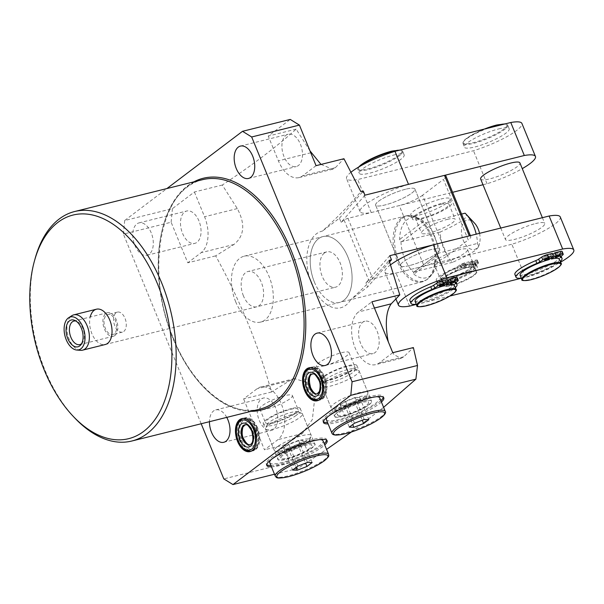<?xml version="1.0" encoding="UTF-8"?>
<svg xmlns="http://www.w3.org/2000/svg" width="604" height="604" viewBox="0 0 604 604"><rect width="100%" height="100%" fill="white"/><g stroke="black" fill="none" stroke-linecap="round" stroke-linejoin="round"><path stroke-width="0.45" stroke-dasharray="3.02 2.27" d="M243.435 295.915A18.196 10.638 76 0 1 247.995 271.483A18.196 10.638 76 0 1 261.336 282.362A18.196 10.638 76 0 1 256.783 306.794A18.196 10.638 76 0 1 243.435 295.915M256.783 306.794L105.224 344.522A18.196 10.638 76 0 1 91.883 333.642A18.196 10.638 76 0 1 90.207 317.017M314.442 282.181A33.96 19.857 76 0 1 322.944 236.579A33.96 19.857 76 0 1 347.851 256.881A33.96 19.857 76 0 1 339.35 302.483A33.96 19.857 76 0 1 314.442 282.181M235.681 301.789A33.96 19.857 76 0 1 244.182 256.187A33.96 19.857 76 0 1 269.09 276.489A33.96 19.857 76 0 1 260.588 322.091A33.96 19.857 76 0 1 235.681 301.789M409.633 265.518A21.223 4.175 -22.3 0 1 400.437 265.669A21.223 4.175 -22.3 0 1 409.837 257.78A21.223 4.175 -22.3 0 1 430.516 249.709A21.223 4.175 -22.3 0 1 439.712 249.565A21.223 4.175 -22.3 0 1 430.312 257.455A21.223 4.175 -22.3 0 1 409.633 265.518A21.223 4.175 -22.3 0 1 400.437 265.669A21.223 4.175 -22.3 0 1 409.837 257.78A21.223 4.175 -22.3 0 1 430.516 249.709A21.223 4.175 -22.3 0 1 439.712 249.565A21.223 4.175 -22.3 0 1 430.312 257.455A21.223 4.175 -22.3 0 1 409.633 265.518M405.699 189.203A21.223 4.175 157.7 0 0 385.02 197.274A21.223 4.175 157.7 0 0 375.62 205.156A21.223 4.175 157.7 0 0 384.816 205.013A21.223 4.175 157.7 0 0 405.495 196.942A21.223 4.175 157.7 0 0 414.895 189.052A21.223 4.175 157.7 0 0 405.699 189.203A21.223 4.175 157.7 0 0 385.02 197.274A21.223 4.175 157.7 0 0 375.62 205.156A21.223 4.175 157.7 0 0 384.816 205.013A21.223 4.175 157.7 0 0 405.495 196.942A21.223 4.175 157.7 0 0 414.895 189.052A21.223 4.175 157.7 0 0 405.699 189.203M322.581 377.674A16.98 9.928 -104 0 0 310.131 367.526A16.98 9.928 -104 0 0 305.881 390.327A16.98 9.928 -104 0 0 318.331 400.475A16.98 9.928 -104 0 0 322.581 377.674M322.423 378.889A12.276 7.18 -104 0 0 311.807 372.328A12.276 7.18 -104 0 0 310.335 388.04A12.276 7.18 -104 0 0 320.951 394.601A12.276 7.18 -104 0 0 322.423 378.889M255.462 428.5A16.98 9.928 76 0 1 251.211 451.301A16.98 9.928 76 0 1 238.761 441.146A16.98 9.928 76 0 1 243.012 418.346A16.98 9.928 76 0 1 255.462 428.5M255.303 429.716A12.276 7.18 76 0 1 253.831 445.427A12.276 7.18 76 0 1 243.216 438.866A12.276 7.18 76 0 1 244.688 423.147A12.276 7.18 76 0 1 255.303 429.716M362.808 401.184A19.947 3.926 157.7 0 0 334.616 415.303A19.947 3.926 157.7 0 0 334.541 416.186A19.947 3.926 157.7 0 0 343.185 416.043A19.947 3.926 157.7 0 0 362.619 408.463A19.947 3.926 157.7 0 0 371.452 401.048A19.947 3.926 157.7 0 0 370.773 400.475A19.947 3.926 157.7 0 0 362.808 401.184M328.599 380.482A19.947 3.926 -22.3 0 1 319.954 380.626A19.947 3.926 -22.3 0 1 328.787 373.212A19.947 3.926 -22.3 0 1 348.221 365.624A19.947 3.926 -22.3 0 1 356.866 365.488A19.947 3.926 -22.3 0 1 348.032 372.902A19.947 3.926 -22.3 0 1 328.599 380.482M347.066 366.507A17.584 3.458 157.7 0 0 329.927 373.189A17.584 3.458 157.7 0 0 322.143 379.727A17.584 3.458 157.7 0 0 329.761 379.606A17.584 3.458 157.7 0 0 346.892 372.917A17.584 3.458 157.7 0 0 354.684 366.379A17.584 3.458 157.7 0 0 347.066 366.507M324.122 365.85A17.584 3.458 -22.3 0 1 316.504 365.979A17.584 3.458 -22.3 0 1 324.288 359.44A17.584 3.458 -22.3 0 1 341.419 352.751A17.584 3.458 -22.3 0 1 349.044 352.63A17.584 3.458 -22.3 0 1 341.252 359.169A17.584 3.458 -22.3 0 1 324.122 365.85M362.996 401.298A20.166 3.971 -22.3 0 1 371.052 400.58A20.166 3.971 -22.3 0 1 364.363 407.798A20.166 3.971 -22.3 0 1 343.155 416.322A20.166 3.971 -22.3 0 1 334.495 415.567A20.166 3.971 -22.3 0 1 362.996 401.298M381.426 402.038A32.593 6.418 -22.3 0 1 337.606 422.332A32.593 6.418 -22.3 0 1 328.131 423.895M380.867 400.656A32.593 6.418 -22.3 0 1 337.04 420.95A32.593 6.418 -22.3 0 1 327.564 422.521M323.404 421.781A32.593 6.418 -22.3 0 1 322.921 421.177A32.593 6.418 -22.3 0 1 337.357 409.067A32.593 6.418 -22.3 0 1 369.112 396.669A32.593 6.418 -22.3 0 1 383.23 396.443A32.593 6.418 -22.3 0 1 383.313 397.213M306.13 444.106A19.947 3.926 157.7 0 0 277.938 458.217A19.947 3.926 157.7 0 0 277.863 459.1A19.947 3.926 157.7 0 0 286.507 458.964A19.947 3.926 157.7 0 0 305.934 451.377A19.947 3.926 157.7 0 0 314.767 443.963A19.947 3.926 157.7 0 0 314.095 443.389A19.947 3.926 157.7 0 0 306.13 444.106M291.543 408.546A19.947 3.926 157.7 0 0 272.11 416.126A19.947 3.926 157.7 0 0 263.276 423.54A19.947 3.926 157.7 0 0 271.921 423.404A19.947 3.926 157.7 0 0 291.354 415.816A19.947 3.926 157.7 0 0 300.188 408.402A19.947 3.926 157.7 0 0 291.543 408.546M273.084 422.521A17.584 3.458 -22.3 0 1 265.458 422.649A17.584 3.458 -22.3 0 1 273.25 416.111A17.584 3.458 -22.3 0 1 290.381 409.421A17.584 3.458 -22.3 0 1 298.006 409.301A17.584 3.458 -22.3 0 1 290.214 415.839A17.584 3.458 -22.3 0 1 273.084 422.521M284.741 395.673A17.584 3.458 157.7 0 0 267.61 402.355A17.584 3.458 157.7 0 0 259.818 408.893A17.584 3.458 157.7 0 0 267.444 408.772A17.584 3.458 157.7 0 0 284.575 402.083A17.584 3.458 157.7 0 0 292.366 395.544A17.584 3.458 157.7 0 0 284.741 395.673M306.319 444.219A20.166 3.971 157.7 0 0 277.817 458.489A20.166 3.971 157.7 0 0 286.477 459.244A20.166 3.971 157.7 0 0 307.685 450.72A20.166 3.971 157.7 0 0 314.367 443.495A20.166 3.971 157.7 0 0 306.319 444.219M271.453 466.816A32.593 6.418 157.7 0 0 280.928 465.246A32.593 6.418 157.7 0 0 324.748 444.952M326.636 440.135A32.593 6.418 157.7 0 0 326.553 439.365A32.593 6.418 157.7 0 0 312.434 439.591A32.593 6.418 157.7 0 0 280.679 451.981A32.593 6.418 157.7 0 0 266.236 464.099A32.593 6.418 157.7 0 0 266.726 464.702M270.886 465.435A32.593 6.418 157.7 0 0 280.362 463.872A32.593 6.418 157.7 0 0 324.189 443.578M392.759 352.698L379.335 362.861A28.048 16.399 76 0 1 375.673 364.635A28.048 16.399 76 0 1 355.107 347.866A28.048 16.399 76 0 1 358.466 311.981L371.89 301.819M388.357 341.97L393.936 354.699L401.131 358.3L403.782 356.775L413.385 347.564M360.694 343.631A16.678 9.755 76 0 1 364.869 321.237A16.678 9.755 76 0 1 377.107 331.211A16.678 9.755 76 0 1 372.932 353.604A16.678 9.755 76 0 1 360.694 343.631M283.993 156.602A16.678 9.755 76 0 1 288.168 134.209A16.678 9.755 76 0 1 300.399 144.175A16.678 9.755 76 0 1 296.224 166.576A16.678 9.755 76 0 1 283.993 156.602M74.632 417.84A118.256 69.158 76 0 1 45.043 370.32A118.256 69.158 76 0 1 35.04 258.799M275.681 408.01A16.678 9.755 -104 0 0 263.45 398.036A16.678 9.755 -104 0 0 259.275 420.437A16.678 9.755 -104 0 0 271.506 430.403A16.678 9.755 -104 0 0 275.681 408.01M226.749 417.379A16.678 9.755 -104 0 0 215.711 409.92A16.678 9.755 -104 0 0 209.46 421.69M198.973 220.981A16.678 9.755 -104 0 0 186.742 211.007A16.678 9.755 -104 0 0 182.567 233.401A16.678 9.755 -104 0 0 194.798 243.374A16.678 9.755 -104 0 0 198.973 220.981M151.234 232.865A16.678 9.755 -104 0 0 139.003 222.891A16.678 9.755 -104 0 0 134.828 245.284A16.678 9.755 -104 0 0 147.059 255.258A16.678 9.755 -104 0 0 151.234 232.865M389.588 261.962L367.64 286.96L350.577 299.878C365.798 285.971 378.632 272.819 389.059 260.407M350.577 299.878A39.419 23.05 76 0 1 311.755 284.212A39.419 23.05 76 0 1 322.377 231.121C337.598 217.213 350.426 204.054 360.86 191.649M274.495 474.238L298.059 468.372L326.568 449.384M351.385 432.003L383.608 407.345M298.059 468.372L289.233 462.611L223.805 478.904M309.973 150.849L296.141 129.135C277.062 146.425 252.449 165.058 222.31 185.043L237.297 208.591C245.503 224.008 244.386 235.968 233.937 244.484L215.673 255.854C239.841 299.78 258.459 345.163 271.513 392.004L289.777 380.633L294.473 378.602L307.783 382.755L314.608 399.357L312.359 419.493L302.355 433.581L285.111 444.695L289.233 462.611M320.996 164.439L332.736 169.203L335.363 167.685L343.948 158.724M222.31 185.043L194.412 191.989L172.412 208.652L124.673 220.528L166.9 188.561M124.673 220.528L123.405 234.11L171.136 222.227L187.776 262.8L215.673 255.854M201.177 423.744L123.405 234.11M296.141 129.135L268.244 136.081L290.245 119.426M271.513 392.004L243.616 398.942L257.04 388.78A28.048 16.399 76 0 1 260.702 387.005A28.048 16.399 76 0 1 282.446 406.96A28.048 16.399 76 0 1 277.908 439.667L264.484 449.829L243.616 398.942M285.111 444.695L264.484 449.829M172.412 208.652L171.136 222.227M194.412 191.989L204.567 216.745A28.048 16.399 76 0 1 201.2 252.631L187.776 262.8M316.051 165.67L302.627 175.832A28.048 16.399 76 0 1 298.965 177.606A28.048 16.399 76 0 1 278.399 160.838L268.244 136.081M364.975 195.167L341.124 222.325L339.433 218.203L322.377 231.121M339.433 218.203L363.283 191.045M341.124 222.325L344.099 220.075A3.035 0.596 157.7 0 1 347.972 218.354L399.289 205.579L424.106 266.092L372.789 278.867A3.035 0.596 -22.3 0 0 368.916 280.588L365.941 282.838L367.64 286.96M424.106 266.092A18.196 3.579 157.7 0 0 447.375 255.749L422.558 195.235L443.442 179.426L468.259 239.939A18.196 3.579 157.7 0 0 470.773 236.594A18.196 3.579 157.7 0 0 469.308 235.885M447.375 255.749L468.259 239.939M422.558 195.235A18.196 3.579 -22.3 0 1 399.289 205.579M445.956 176.089A18.196 3.579 -22.3 0 1 443.442 179.426M389.791 255.681L365.941 282.838M323.54 377.44A16.98 9.928 -104 0 0 311.083 367.285A16.98 9.928 -104 0 0 306.832 390.086A16.98 9.928 -104 0 0 319.289 400.241A16.98 9.928 -104 0 0 323.54 377.44M308.025 389.791A16.98 9.928 76 0 1 312.276 366.99A16.98 9.928 76 0 1 324.733 377.138A16.98 9.928 76 0 1 320.482 399.939A16.98 9.928 76 0 1 308.025 389.791M323.986 377.704A15.462 9.045 -104 0 0 310.63 369.437A15.462 9.045 -104 0 0 308.772 389.225A15.462 9.045 -104 0 0 322.136 397.492A15.462 9.045 -104 0 0 323.986 377.704M239.713 440.912A16.98 9.928 76 0 1 243.963 418.111A16.98 9.928 76 0 1 256.421 428.259A16.98 9.928 76 0 1 252.17 451.06A16.98 9.928 76 0 1 239.713 440.912M257.614 427.964A16.98 9.928 -104 0 0 245.156 417.809A16.98 9.928 -104 0 0 240.905 440.61A16.98 9.928 -104 0 0 253.363 450.765A16.98 9.928 -104 0 0 257.614 427.964M241.653 440.052A15.462 9.045 -104 0 0 255.009 448.319A15.462 9.045 -104 0 0 256.866 428.53A15.462 9.045 -104 0 0 243.503 420.263A15.462 9.045 -104 0 0 241.653 440.052M80.475 350.328A18.196 10.638 76 0 1 67.95 335.53A18.196 10.638 76 0 1 71.385 316.005A18.196 10.638 76 0 1 71.853 315.688M106.538 315.137A10.306 6.032 76 0 1 107.889 314.488A10.306 6.032 76 0 1 115.877 321.819A10.306 6.032 76 0 1 114.209 333.846A10.306 6.032 76 0 1 112.865 334.495A10.306 6.032 76 0 1 104.877 327.157A10.306 6.032 76 0 1 106.538 315.137M123.76 331.468A10.306 6.032 -104 0 0 125.428 319.448A10.306 6.032 -104 0 0 117.433 312.109A10.306 6.032 -104 0 0 116.089 312.766A10.306 6.032 -104 0 0 114.42 324.786A10.306 6.032 -104 0 0 122.416 332.117A10.306 6.032 -104 0 0 123.76 331.468M81.6 343.661A12.125 7.089 -104 0 0 82.401 342.823A12.125 7.089 -104 0 0 83.752 331.12A12.125 7.089 -104 0 0 77.07 321.419A12.125 7.089 -104 0 0 75.976 321.049M114.888 335.492A12.125 7.089 -104 0 0 116.851 321.351A12.125 7.089 -104 0 0 107.444 312.721A12.125 7.089 -104 0 0 105.866 313.491A12.125 7.089 -104 0 0 103.903 327.632A12.125 7.089 -104 0 0 113.31 336.262A12.125 7.089 -104 0 0 114.888 335.492M324.378 253.031A18.196 10.638 -104 0 0 321.441 274.239A18.196 10.638 -104 0 0 335.545 287.187A18.196 10.638 -104 0 0 337.915 286.032A18.196 10.638 -104 0 0 340.86 264.824A18.196 10.638 -104 0 0 326.756 251.876A18.196 10.638 -104 0 0 324.378 253.031M449.104 281.094A18.196 3.579 157.7 0 0 466.832 274.171A18.196 3.579 157.7 0 0 474.887 267.413A18.196 3.579 157.7 0 0 468.236 267.247A18.196 3.579 157.7 0 0 467.005 267.542A18.196 3.579 157.7 0 0 465.699 267.882A18.196 3.579 157.7 0 0 448.651 274.797A18.196 3.579 157.7 0 0 441.222 281.222A18.196 3.579 157.7 0 0 449.104 281.094M464.008 263.774A2.273 0.445 157.7 0 0 461.796 264.643A2.273 0.445 157.7 0 0 460.792 265.488A2.273 0.445 157.7 0 0 461.773 265.466A2.273 0.445 157.7 0 0 463.985 264.605A2.273 0.445 157.7 0 0 464.997 263.759A2.273 0.445 157.7 0 0 464.008 263.774M465.14 266.523A2.273 0.445 157.7 0 0 462.921 267.391A2.273 0.445 157.7 0 0 461.917 268.236A2.273 0.445 157.7 0 0 462.898 268.221A2.273 0.445 157.7 0 0 465.118 267.353A2.273 0.445 157.7 0 0 466.122 266.507A2.273 0.445 157.7 0 0 465.14 266.523M473.559 261.396A2.273 0.445 157.7 0 0 471.339 262.264A2.273 0.445 157.7 0 0 470.335 263.11A2.273 0.445 157.7 0 0 471.324 263.095A2.273 0.445 157.7 0 0 473.536 262.227A2.273 0.445 157.7 0 0 474.54 261.381A2.273 0.445 157.7 0 0 473.559 261.396M474.684 264.152A2.273 0.445 157.7 0 0 472.471 265.013A2.273 0.445 157.7 0 0 471.46 265.858A2.273 0.445 157.7 0 0 472.449 265.843A2.273 0.445 157.7 0 0 474.661 264.975A2.273 0.445 157.7 0 0 475.673 264.129A2.273 0.445 157.7 0 0 474.684 264.152M440.86 199.026A21.223 4.175 -22.3 0 1 450.055 198.875A21.223 4.175 -22.3 0 1 440.656 206.764A21.223 4.175 -22.3 0 1 419.976 214.835A21.223 4.175 -22.3 0 1 410.78 214.986A21.223 4.175 -22.3 0 1 420.18 207.097A21.223 4.175 -22.3 0 1 440.86 199.026M442.551 203.148A21.223 4.175 -22.3 0 1 451.747 203.004A21.223 4.175 -22.3 0 1 442.347 210.887A21.223 4.175 -22.3 0 1 421.668 218.958A21.223 4.175 -22.3 0 1 412.472 219.109A21.223 4.175 -22.3 0 1 421.871 211.219A21.223 4.175 -22.3 0 1 442.551 203.148M441.773 263.216A18.196 3.579 157.7 0 0 459.493 256.3A18.196 3.579 157.7 0 0 467.556 249.535A18.196 3.579 157.7 0 0 459.674 249.663A18.196 3.579 157.7 0 0 441.947 256.579A18.196 3.579 157.7 0 0 433.891 263.344A18.196 3.579 157.7 0 0 441.773 263.216M465.873 264.786A18.196 3.579 -22.3 0 1 467.111 264.499A18.196 3.579 -22.3 0 1 473.755 264.665A18.196 3.579 -22.3 0 1 465.699 271.423A18.196 3.579 -22.3 0 1 447.979 278.338A18.196 3.579 -22.3 0 1 440.097 278.467A18.196 3.579 -22.3 0 1 447.519 272.049A18.196 3.579 -22.3 0 1 464.574 265.133A18.196 3.579 -22.3 0 1 465.873 264.786M441.056 204.28A18.196 3.579 -22.3 0 1 448.938 204.152A18.196 3.579 -22.3 0 1 440.882 210.917A18.196 3.579 -22.3 0 1 423.162 217.833A18.196 3.579 -22.3 0 1 415.28 217.961A18.196 3.579 -22.3 0 1 423.336 211.196A18.196 3.579 -22.3 0 1 441.056 204.28M447.262 219.403A18.196 3.579 -22.3 0 1 455.144 219.282A18.196 3.579 -22.3 0 1 447.088 226.039A18.196 3.579 -22.3 0 1 429.361 232.955A18.196 3.579 -22.3 0 1 421.479 233.084A18.196 3.579 -22.3 0 1 429.542 226.326A18.196 3.579 -22.3 0 1 447.262 219.403M343.782 300.339A33.96 19.857 76 0 1 339.35 302.483A33.96 19.857 76 0 1 313.023 278.323A33.96 19.857 76 0 1 318.512 238.723A33.96 19.857 76 0 1 322.944 236.579A33.96 19.857 76 0 1 349.271 260.739A33.96 19.857 76 0 1 343.782 300.339M413.846 274.141A30.985 18.12 -104 0 0 430.267 275.832A30.985 18.12 -104 0 0 432.864 273.242A30.985 18.12 -104 0 0 437.847 255.968L438.323 253.62A30.321 17.735 -104 0 0 425.639 222.702L423.638 221.313A30.985 18.12 -104 0 0 419.251 218.565A30.985 18.12 -104 0 0 407.217 219.622A30.985 18.12 -104 0 0 399.637 239.486L400.965 241.389A30.321 17.735 -104 0 0 413.649 272.298L413.846 274.141L437.847 255.968M479.538 233.34A15.16 8.864 76 0 1 479.516 243.427A15.16 8.864 76 0 1 476.413 248.523A15.16 8.864 76 0 1 463.313 240.422A15.16 8.864 76 0 1 465.133 221.019A15.16 8.864 76 0 1 474.434 223.035M465.088 213.182C467.277 214.435 466.703 216.685 463.374 219.947C457.115 223.941 449.384 227.972 440.18 232.049A30.321 17.735 -104 0 0 452.585 262.302C461.796 258.225 469.527 254.193 475.786 250.199L478.557 246.893L477.5 243.442A30.321 17.735 -104 0 0 476.216 234.163M464.197 265.413L468.93 261.826L464.786 262.861A3.941 0.778 157.7 0 0 459.984 264.929L457.039 266.93A3.941 0.778 -22.3 0 1 454.487 268.244A21.525 4.236 157.7 0 0 436.269 280.294A21.525 4.236 157.7 0 0 457.794 276.043A21.525 4.236 157.7 0 0 476.103 263.956A21.525 4.236 157.7 0 0 474.827 263.178A3.941 0.778 -22.3 0 1 474.593 263.034A3.941 0.778 -22.3 0 1 474.94 262.476L476.979 260.702A3.941 0.778 157.7 0 0 477.326 260.135A3.941 0.778 157.7 0 0 475.62 260.165L471.467 261.2L466.733 264.786A17.433 3.428 -22.3 0 1 473.06 264.952A17.433 3.428 -22.3 0 1 458.225 274.737A17.433 3.428 -22.3 0 1 440.792 278.18A17.433 3.428 -22.3 0 1 447.889 272.042A17.433 3.428 -22.3 0 1 464.197 265.413L465.322 268.168L470.063 264.582L465.911 265.609A3.941 0.778 157.7 0 0 461.109 267.685L458.164 269.678A3.941 0.778 -22.3 0 1 455.612 270.992A21.525 4.236 157.7 0 0 437.394 283.042A21.525 4.236 157.7 0 0 458.919 278.799A21.525 4.236 157.7 0 0 477.236 266.704A21.525 4.236 157.7 0 0 475.96 265.934A3.941 0.778 -22.3 0 1 475.726 265.79A3.941 0.778 -22.3 0 1 476.065 265.224L478.111 263.45A3.941 0.778 157.7 0 0 478.451 262.891A3.941 0.778 157.7 0 0 476.745 262.914L472.6 263.948L467.866 267.534L466.733 264.786M452.585 262.302L414.397 271.815L438.323 253.62L439.312 252.948L477.5 243.442M400.965 241.389L401.992 241.555L440.18 232.049M401.992 241.555L426.9 222.695L461.531 214.073M414.397 271.815L413.649 272.298L414.397 271.815M426.9 222.695L425.639 222.702M472.6 263.948L471.467 261.2M467.866 267.534A17.433 3.428 -22.3 0 1 474.185 267.7A17.433 3.428 -22.3 0 1 459.357 277.493A17.433 3.428 -22.3 0 1 441.924 280.928A17.433 3.428 -22.3 0 1 449.014 274.79A17.433 3.428 -22.3 0 1 465.322 268.168M470.063 264.582L468.93 261.826M547.058 255.371A2.575 0.506 157.7 0 0 544.544 256.353A2.575 0.506 157.7 0 0 543.404 257.304A2.575 0.506 157.7 0 0 544.521 257.289A2.575 0.506 157.7 0 0 547.028 256.307A2.575 0.506 157.7 0 0 548.175 255.349A2.575 0.506 157.7 0 0 547.058 255.371M557.794 252.698A2.575 0.506 157.7 0 0 555.287 253.672A2.575 0.506 157.7 0 0 554.14 254.631A2.575 0.506 157.7 0 0 555.257 254.616A2.575 0.506 157.7 0 0 557.771 253.635A2.575 0.506 157.7 0 0 558.911 252.676A2.575 0.506 157.7 0 0 557.794 252.698M498.67 128.924A24.258 4.772 -22.3 0 1 509.18 128.75A24.258 4.772 -22.3 0 1 498.436 137.772A24.258 4.772 -22.3 0 1 474.804 146.991A24.258 4.772 -22.3 0 1 464.295 147.165A24.258 4.772 -22.3 0 1 475.038 138.142A24.258 4.772 -22.3 0 1 498.67 128.924M480.641 179.018A21.223 4.175 157.7 0 0 489.836 178.867A21.223 4.175 157.7 0 0 510.508 170.796A21.223 4.175 157.7 0 0 519.916 162.906M535.537 223.571A21.223 4.175 -22.3 0 1 544.732 223.42A21.223 4.175 -22.3 0 1 535.325 231.309A21.223 4.175 -22.3 0 1 514.653 239.38A21.223 4.175 -22.3 0 1 505.457 239.531A21.223 4.175 -22.3 0 1 514.857 231.642A21.223 4.175 -22.3 0 1 535.537 223.571M442.037 281.509A2.575 0.506 157.7 0 0 439.531 282.491A2.575 0.506 157.7 0 0 438.391 283.45A2.575 0.506 157.7 0 0 439.508 283.435A2.575 0.506 157.7 0 0 442.015 282.453A2.575 0.506 157.7 0 0 443.155 281.494A2.575 0.506 157.7 0 0 442.037 281.509M452.781 278.837A2.575 0.506 157.7 0 0 450.267 279.818A2.575 0.506 157.7 0 0 449.127 280.777A2.575 0.506 157.7 0 0 450.244 280.754A2.575 0.506 157.7 0 0 452.758 279.78A2.575 0.506 157.7 0 0 453.898 278.822A2.575 0.506 157.7 0 0 452.781 278.837M393.657 155.062A24.258 4.772 -22.3 0 1 404.167 154.896A24.258 4.772 -22.3 0 1 393.423 163.91A24.258 4.772 -22.3 0 1 369.791 173.137A24.258 4.772 -22.3 0 1 359.282 173.303A24.258 4.772 -22.3 0 1 370.026 164.288A24.258 4.772 -22.3 0 1 393.657 155.062M454.382 285.315A21.223 4.175 -22.3 0 1 444.982 293.204A21.223 4.175 -22.3 0 1 424.302 301.275A21.223 4.175 -22.3 0 1 415.107 301.426M447.813 280.513L445.291 282.423L446.016 284.19M445.291 282.423A21.223 4.175 157.7 0 0 444.053 282.717A21.223 4.175 157.7 0 0 442.755 283.057L447.413 279.531M559.395 259.176A21.223 4.175 -22.3 0 1 549.995 267.066A21.223 4.175 -22.3 0 1 529.315 275.137A21.223 4.175 -22.3 0 1 520.12 275.281M552.826 254.375L550.304 256.277L551.029 258.044M550.304 256.277A21.223 4.175 157.7 0 0 549.066 256.572A21.223 4.175 157.7 0 0 547.768 256.911L552.426 253.386M521.343 278.263L525.382 277.251A38.656 7.61 157.7 0 0 560.618 262.151M416.322 304.401L449.889 296.043M409.867 300.618A24.862 4.892 157.7 0 0 434.729 295.711A24.862 4.892 157.7 0 0 455.877 281.751A24.862 4.892 157.7 0 0 454.465 280.86A4.545 0.898 -22.3 0 1 454.208 280.701A4.545 0.898 -22.3 0 1 454.608 280.052L456.707 278.225A4.545 0.898 157.7 0 0 457.1 277.576M514.887 274.473A24.862 4.892 157.7 0 0 539.742 269.565A24.862 4.892 157.7 0 0 560.889 255.605A24.862 4.892 157.7 0 0 559.478 254.722A4.545 0.898 -22.3 0 1 559.221 254.556A4.545 0.898 -22.3 0 1 559.621 253.907L561.72 252.079A4.545 0.898 157.7 0 0 562.12 251.43M548.9 259.66L547.768 256.911M351.083 172.155A38.656 7.61 157.7 0 0 346.553 178.618A38.656 7.61 157.7 0 0 357.681 179.562L473.491 150.728A38.656 7.61 157.7 0 0 521.909 123.435M443.887 285.805L442.755 283.057M525.382 277.251L511.845 244.25A38.656 7.61 157.7 0 0 560.263 216.949M390.546 264.816A38.656 7.61 157.7 0 0 384.907 272.14A38.656 7.61 157.7 0 0 396.035 273.076L511.845 244.25M409.572 306.085L396.035 273.076M482.989 184.741L487.028 183.737A38.656 7.61 157.7 0 0 522.264 168.637M487.028 183.737L473.491 150.728M408.508 184.333A38.656 7.61 157.7 0 0 360.09 211.627A38.656 7.61 157.7 0 0 371.218 212.57L357.681 179.562M371.218 212.57L452.607 192.306M416.262 304.25A24.862 4.892 157.7 0 0 455.318 287.602M521.282 278.112A24.862 4.892 157.7 0 0 560.331 261.464M325.677 382.921A16.912 3.33 -22.3 0 1 323.955 381.479A16.912 3.33 -22.3 0 1 336.677 373.4A16.912 3.33 -22.3 0 1 353.4 368.689A16.912 3.33 -22.3 0 1 354.616 368.901A16.912 3.33 -22.3 0 1 345.443 376.813A16.912 3.33 -22.3 0 1 325.677 382.921M357.017 370.169A19.947 3.926 157.7 0 0 337.289 375.718A19.947 3.926 157.7 0 0 322.287 385.239A19.947 3.926 157.7 0 0 322.211 386.122A19.947 3.926 157.7 0 0 324.318 386.945A19.947 3.926 157.7 0 0 345.865 380.58A19.947 3.926 157.7 0 0 359.123 370.984A19.947 3.926 157.7 0 0 358.444 370.411A19.947 3.926 157.7 0 0 357.017 370.169M365.835 391.679A19.947 3.926 157.7 0 0 344.295 398.044A19.947 3.926 157.7 0 0 331.037 407.64A19.947 3.926 157.7 0 0 331.709 408.213A19.947 3.926 157.7 0 0 333.144 408.455A19.947 3.926 157.7 0 0 352.872 402.906A19.947 3.926 157.7 0 0 367.866 393.385A19.947 3.926 157.7 0 0 367.942 392.502A19.947 3.926 157.7 0 0 365.835 391.679M337.04 410.048A16.678 3.284 157.7 0 0 353.529 405.405A16.678 3.284 157.7 0 0 366.069 397.447A16.678 3.284 157.7 0 0 366.137 396.707A16.678 3.284 157.7 0 0 364.378 396.02A16.678 3.284 157.7 0 0 346.364 401.343A16.678 3.284 157.7 0 0 335.28 409.361A16.678 3.284 157.7 0 0 335.839 409.844A16.678 3.284 157.7 0 0 337.04 410.048M339.41 415.824A16.678 3.284 -22.3 0 1 337.644 415.137A16.678 3.284 -22.3 0 1 348.727 407.119A16.678 3.284 -22.3 0 1 366.741 401.796A16.678 3.284 -22.3 0 1 368.508 402.483A16.678 3.284 -22.3 0 1 357.425 410.501A16.678 3.284 -22.3 0 1 339.41 415.824M376.586 396.692A28.803 5.67 157.7 0 0 350.924 403.57A28.803 5.67 157.7 0 0 327.829 416.692M326.424 419.742A28.803 5.67 157.7 0 0 329.467 420.928A28.803 5.67 157.7 0 0 360.58 411.732A28.803 5.67 157.7 0 0 379.727 397.885M340.286 405.125L344.861 405.299L354.608 401.562L359.773 397.643L355.197 397.47L345.45 401.215L340.286 405.125L349.308 427.126M345.45 401.215L354.48 423.215M355.197 397.47L364.22 419.478M359.773 397.643L368.795 419.652M354.608 401.562L362.264 420.225M344.861 405.299L352.751 424.521M296.171 415.409A16.912 3.33 -22.3 0 1 277.621 424.159A16.912 3.33 -22.3 0 1 267.278 424.393A16.912 3.33 -22.3 0 1 269.543 422.037A16.912 3.33 -22.3 0 1 285.02 414.329A16.912 3.33 -22.3 0 1 297.938 411.815A16.912 3.33 -22.3 0 1 296.171 415.409M268.289 425.382A19.947 3.926 157.7 0 0 265.609 428.161A19.947 3.926 157.7 0 0 265.534 429.044A19.947 3.926 157.7 0 0 279.607 427.3A19.947 3.926 157.7 0 0 299.69 417.568A19.947 3.926 157.7 0 0 302.445 413.906A19.947 3.926 157.7 0 0 301.766 413.332A19.947 3.926 157.7 0 0 286.538 416.284A19.947 3.926 157.7 0 0 268.289 425.382M277.108 446.9A19.947 3.926 157.7 0 0 274.359 450.554A19.947 3.926 157.7 0 0 275.031 451.128A19.947 3.926 157.7 0 0 290.267 448.176A19.947 3.926 157.7 0 0 308.516 439.078A19.947 3.926 157.7 0 0 311.188 436.299A19.947 3.926 157.7 0 0 311.264 435.416A19.947 3.926 157.7 0 0 297.191 437.16A19.947 3.926 157.7 0 0 277.108 446.9M307.157 442.687A16.678 3.284 157.7 0 0 309.391 440.361A16.678 3.284 157.7 0 0 309.459 439.629A16.678 3.284 157.7 0 0 297.689 441.086A16.678 3.284 157.7 0 0 280.898 449.225A16.678 3.284 157.7 0 0 278.595 452.283A16.678 3.284 157.7 0 0 279.161 452.766A16.678 3.284 157.7 0 0 291.898 450.29A16.678 3.284 157.7 0 0 307.157 442.687M309.52 448.462A16.678 3.284 -22.3 0 1 292.729 456.601A16.678 3.284 -22.3 0 1 280.966 458.059A16.678 3.284 -22.3 0 1 283.268 455.001A16.678 3.284 -22.3 0 1 300.06 446.862A16.678 3.284 -22.3 0 1 311.823 445.405A16.678 3.284 -22.3 0 1 309.52 448.462M319.909 439.614A28.803 5.67 157.7 0 0 273.725 457.371A28.803 5.67 157.7 0 0 271.143 459.614M269.746 462.656A28.803 5.67 157.7 0 0 290.063 460.142A28.803 5.67 157.7 0 0 319.071 446.084A28.803 5.67 157.7 0 0 323.049 440.799M297.931 444.476L303.095 440.565L298.519 440.391L288.772 444.129L283.608 448.04L288.183 448.213L297.931 444.476L305.586 463.147M288.183 448.213L296.066 467.443M283.608 448.04L292.63 470.048M288.772 444.129L297.802 466.137M298.519 440.391L307.542 462.392M303.095 440.565L312.117 462.566M317.183 393.884A10.306 6.032 -104 0 0 317.319 393.853A10.306 6.032 -104 0 0 319.901 380.014A10.306 6.032 -104 0 0 312.336 373.846A10.306 6.032 -104 0 0 312.208 373.884M317.198 393.884L317.077 393.914A10.306 6.032 -104 0 0 319.659 380.067A10.306 6.032 -104 0 0 312.102 373.906L312.215 373.884M245.088 424.71A10.306 6.032 76 0 1 245.216 424.672A10.306 6.032 76 0 1 252.782 430.833A10.306 6.032 76 0 1 250.199 444.68A10.306 6.032 76 0 1 250.064 444.71M245.096 424.703L244.975 424.733A10.306 6.032 76 0 1 252.54 430.894A10.306 6.032 76 0 1 249.958 444.74L250.079 444.703M403.782 356.775L379.335 362.861M202.582 179.675A118.256 69.158 -104 0 0 172.97 338.474A118.256 69.158 -104 0 0 259.712 409.18C230.6 417.455 192.759 386.892 173.499 338.466C144.454 271.974 160.619 187.165 202.582 179.675M251.03 411.339A119.464 69.868 76 0 1 173.333 338.685A119.464 69.868 76 0 1 193.899 181.834M289.777 380.633L257.04 388.78M302.355 433.581L277.908 439.667M233.937 244.484L201.2 252.631M237.297 208.591L204.567 216.745M335.363 167.685L302.627 175.832M310.766 152.782L278.399 160.838M374.427 308.01L358.466 311.981M347.972 218.354L372.789 278.867M344.099 220.075L368.916 280.588M468.696 271.664A18.196 3.579 -22.3 0 1 476.579 271.536A18.196 3.579 -22.3 0 1 468.523 278.301A18.196 3.579 -22.3 0 1 450.795 285.216A18.196 3.579 -22.3 0 1 442.913 285.345A18.196 3.579 -22.3 0 1 450.969 278.58A18.196 3.579 -22.3 0 1 468.696 271.664M451.324 285.541A17.584 3.458 157.7 0 0 473.815 275.545A17.584 3.458 157.7 0 0 468.621 272.442A17.584 3.458 157.7 0 0 446.13 282.438A17.584 3.458 157.7 0 0 451.324 285.541M427.723 279.033A33.552 19.622 76 0 1 398.731 261.094A33.552 19.622 76 0 1 402.755 218.165A33.552 19.622 76 0 1 415.794 217.017A33.552 19.622 76 0 1 434.276 243.857A33.552 19.622 76 0 1 430.531 276.232A33.552 19.622 76 0 1 427.723 279.033M401.411 218.089A33.96 19.857 -104 0 0 395.922 257.689A33.96 19.857 -104 0 0 422.249 281.849A33.96 19.857 -104 0 0 426.681 279.705A33.96 19.857 -104 0 0 432.17 240.105A33.96 19.857 -104 0 0 405.843 215.945A33.96 19.857 -104 0 0 401.411 218.089M423.638 221.313L399.637 239.486M475.96 265.934L474.827 263.178M476.065 265.224L474.94 262.476M478.111 263.45L476.979 260.702M476.745 262.914L475.62 260.165M465.911 265.609L464.786 262.861M461.109 267.685L459.984 264.929M458.164 269.678L457.039 266.93M455.612 270.992L454.487 268.244M488.364 128.078A24.258 4.772 157.7 0 0 462.83 143.586A24.258 4.772 157.7 0 0 473.34 143.42A24.258 4.772 157.7 0 0 496.971 134.194A24.258 4.772 157.7 0 0 507.715 125.179A24.258 4.772 157.7 0 0 503.962 124.19M496.684 125.02A23.654 4.658 -22.3 0 1 503.661 129.196A23.654 4.658 -22.3 0 1 473.415 142.642A23.654 4.658 -22.3 0 1 463.864 140.808A23.654 4.658 -22.3 0 1 484.461 129.045M561.086 263.299A21.223 4.175 -22.3 0 1 551.686 271.188A21.223 4.175 -22.3 0 1 531.007 279.259A21.223 4.175 -22.3 0 1 521.811 279.41M359.795 166.394A24.258 4.772 157.7 0 0 357.817 169.732A24.258 4.772 157.7 0 0 368.327 169.558A24.258 4.772 157.7 0 0 391.958 160.339A24.258 4.772 157.7 0 0 402.702 151.317A24.258 4.772 157.7 0 0 398.95 150.336M391.664 151.166A23.654 4.658 -22.3 0 1 398.648 155.341A23.654 4.658 -22.3 0 1 368.395 168.78A23.654 4.658 -22.3 0 1 358.867 166.938M456.073 289.444A21.223 4.175 -22.3 0 1 446.673 297.334A21.223 4.175 -22.3 0 1 425.994 305.405A21.223 4.175 -22.3 0 1 416.798 305.548M455.408 283.155L454.465 280.86M455.733 282.8L454.608 280.052M457.832 280.973L456.707 278.225M560.421 257.01L559.478 254.722M560.746 256.662L559.621 253.907M562.845 254.835L561.72 252.079M385.254 411.362A28.803 5.67 -22.3 0 1 366.107 425.208A28.803 5.67 -22.3 0 1 334.993 434.404A28.803 5.67 -22.3 0 1 331.951 433.219M328.576 454.276A28.803 5.67 -22.3 0 1 324.597 459.561A28.803 5.67 -22.3 0 1 295.598 473.619A28.803 5.67 -22.3 0 1 275.273 476.141M326.756 251.876L247.995 271.483M244.182 256.187L405.843 215.945L415.794 217.017L419.251 218.565M375.62 205.156L400.437 265.669L375.62 205.156M308.938 367.821L309.52 367.708M250.584 451.43L250.018 451.596M242.393 418.527L241.819 418.647M319.954 380.626L334.541 416.186M316.504 365.979L322.143 379.727M322.921 421.177L323.48 422.558M263.276 423.54L277.863 459.1M259.818 408.893L265.458 422.649M266.236 464.099L266.802 465.473M401.131 358.3L375.673 364.635M317.138 333.121L364.869 321.237M240.43 146.093L288.168 134.209M215.711 409.92L263.45 398.036M139.003 222.891L186.742 211.007M147.059 255.258L194.798 243.374M223.767 442.287L271.506 430.403M248.486 178.459L296.224 166.576M325.194 365.488L372.932 353.604M294.473 378.602L260.702 387.005M332.736 169.203L298.965 177.606M326.553 439.365L327.119 440.739M292.366 395.544L298.006 409.301M300.188 408.402L314.767 443.963M383.23 396.443L383.797 397.817M349.044 352.63L354.684 366.379M356.866 365.488L371.452 401.048M317.704 400.603L317.138 400.777M470.773 236.594L470.365 235.62M414.895 189.052L439.712 249.565L414.895 189.052M260.588 322.091L422.249 281.849L427.383 279.365L432.864 273.242M312.276 366.99L311.083 367.285C317.855 367.504 322.226 370.886 324.197 377.424C327.013 386.235 328.274 396.284 319.289 400.241L320.482 399.939M245.156 417.809L243.963 418.111C250.736 418.33 255.107 421.713 257.077 428.251C259.184 433.634 259.652 438.768 258.482 443.668C256.821 446.628 258.776 447.685 252.17 451.06L253.363 450.765M117.433 312.109L107.889 314.488M107.444 312.721L73.937 321.064M77.07 321.419L74.805 320.407M82.401 342.823L80.868 344.778M105.224 344.522L335.545 287.187M474.887 267.413L476.579 271.536C477.454 271.906 476.548 273.242 473.876 275.537C467.707 279.758 460.165 283.11 451.241 285.579C445.367 286.726 442.589 286.643 442.913 285.345L441.222 281.222M461.917 268.236L460.792 265.488M471.46 265.858L470.335 263.11M450.055 198.875L451.747 203.004M467.556 249.535L473.755 264.665M448.938 204.152L455.144 219.282M479.516 243.427L478.557 246.893M413.876 272.049L438.708 253.242M415.28 217.961L421.479 233.084M433.891 263.344L440.097 278.467M410.78 214.986L412.472 219.109M475.726 265.79L474.593 263.034M478.451 262.891L477.326 260.135M474.185 267.7L473.06 264.952M441.924 280.928L440.792 278.18M477.236 266.704L476.103 263.956M437.394 283.042L436.269 280.294M475.673 264.129L474.54 261.381M466.122 266.507L464.997 263.759M113.31 336.262L79.796 344.605M122.416 332.117L112.865 334.495M544.529 260.06L543.404 257.304M555.272 257.387L554.14 254.631M509.18 128.75L507.715 125.179L505.261 123.873M542.384 217.697L544.732 223.42M439.516 286.198L438.391 283.45M450.259 283.525L449.127 280.777M404.167 154.896L402.702 151.317L400.248 150.011M395.907 298.957L384.907 272.14M360.09 211.627L346.553 178.618M358.655 167.059L357.817 169.732L359.282 173.303M456.156 282.43L455.877 281.751M455.333 283.45L454.208 280.701M455.023 281.57L453.898 278.822M444.287 284.242L443.155 281.494M500.754 228.055L505.457 239.531M484.378 129.067L472.396 134.669L465.843 138.875L462.755 142.604L464.295 147.165M561.176 256.292L560.889 255.605M560.353 257.312L559.221 254.556M560.044 255.424L558.911 252.676M549.3 258.104L548.175 255.349M323.955 381.479L322.287 385.239M322.211 386.122L331.037 407.64M366.069 397.447L367.866 393.385M335.28 409.361L337.644 415.137M366.137 396.707L368.508 402.483M335.839 409.844L331.709 408.213M359.123 370.984L367.942 392.502M354.616 368.901L358.444 370.411M267.278 424.393L265.609 428.161M265.534 429.044L274.359 450.554M309.391 440.361L311.188 436.299M278.595 452.283L280.966 458.059M309.459 439.629L311.823 445.405M279.161 452.766L275.031 451.128M302.445 413.906L311.264 435.416M297.938 411.815L301.766 413.332"/><path stroke-width="0.91" d="M90.207 317.017A18.196 10.638 76 0 1 96.436 309.21A18.196 10.638 76 0 1 109.777 320.09A18.196 10.638 76 0 1 105.224 344.522L82.552 350.169A18.196 10.638 76 0 1 80.475 350.328L76.738 350.026A16.972 9.928 -104 0 0 80.891 348.802A16.972 9.928 -104 0 0 83.08 327.474A16.972 9.928 -104 0 0 68.69 317.704A16.972 9.928 -104 0 0 68.26 318.006A16.972 9.928 -104 0 0 65.051 336.217A16.972 9.928 -104 0 0 76.738 350.026M304.688 390.622A16.98 9.928 76 0 1 308.938 367.821A16.98 9.928 76 0 1 321.388 377.976A16.98 9.928 76 0 1 317.138 400.777A16.98 9.928 76 0 1 304.688 390.622M254.269 428.795A16.98 9.928 -104 0 0 241.819 418.647A16.98 9.928 -104 0 0 237.568 441.449A16.98 9.928 -104 0 0 250.018 451.596A16.98 9.928 -104 0 0 254.269 428.795M328.131 423.895A32.593 6.418 -22.3 0 1 323.48 422.558A32.593 6.418 -22.3 0 1 337.915 410.441A32.593 6.418 -22.3 0 1 369.671 398.044A32.593 6.418 -22.3 0 1 383.797 397.817A32.593 6.418 -22.3 0 1 381.426 402.038M327.564 422.521A32.593 6.418 -22.3 0 1 323.404 421.781M324.748 444.952A32.593 6.418 157.7 0 0 327.119 440.739A32.593 6.418 157.7 0 0 312.993 440.965A32.593 6.418 157.7 0 0 281.238 453.355A32.593 6.418 157.7 0 0 266.802 465.473A32.593 6.418 157.7 0 0 271.453 466.816M266.726 464.702A32.593 6.418 157.7 0 0 270.886 465.435M389.588 261.962L391.483 259.803L389.059 260.407L399.788 294.873L391.203 303.835C386.16 311.022 385.035 322.981 387.836 339.72L388.357 341.97M329.369 343.095A16.678 9.755 -104 0 0 317.138 333.121A16.678 9.755 -104 0 0 312.963 355.514A16.678 9.755 -104 0 0 325.194 365.488A16.678 9.755 -104 0 0 329.369 343.095M252.661 156.058A16.678 9.755 -104 0 0 240.43 146.093A16.678 9.755 -104 0 0 236.255 168.486A16.678 9.755 -104 0 0 248.486 178.459A16.678 9.755 -104 0 0 252.661 156.058M44.152 369.784A115.221 67.384 -104 0 0 72.978 416.088A115.221 67.384 -104 0 0 156.836 416.82A115.221 67.384 -104 0 0 157.508 283.948A115.221 67.384 -104 0 0 90.759 214.639A115.221 67.384 -104 0 0 34.405 261.117A115.221 67.384 -104 0 0 44.152 369.784M34.405 261.117L35.04 258.799A118.256 69.158 76 0 1 74.654 211.521A118.256 69.158 76 0 1 161.389 282.227A118.256 69.158 76 0 1 131.785 441.026A118.256 69.158 76 0 1 74.632 417.84L72.978 416.088M209.46 421.69A16.678 9.755 -104 0 0 211.536 432.321A16.678 9.755 -104 0 0 223.767 442.287A16.678 9.755 -104 0 0 227.942 419.893A16.678 9.755 -104 0 0 226.749 417.379M417.507 365.48L415.892 379.146L350.803 395.348L352.072 381.773L417.507 365.48L413.385 347.564L392.759 352.698L371.89 301.819L399.788 294.873M326.568 449.384L351.385 432.003M383.608 407.345L415.892 379.146M309.973 150.849L320.996 164.439M391.483 259.803L389.791 255.681L469.308 235.885L444.491 175.371L364.975 195.167L363.283 191.045L360.86 191.649L343.948 158.724L316.051 165.67L299.41 125.096L251.679 136.98L352.072 381.773M251.679 136.98L242.514 131.31L290.245 119.426L299.41 125.096M166.9 188.561L242.514 131.31M350.803 395.348L232.97 484.574L223.805 478.904L201.177 423.744M383.313 397.213A32.593 6.418 -22.3 0 1 380.867 400.656M232.97 484.574L274.495 474.238M324.189 443.578A32.593 6.418 157.7 0 0 326.636 440.135M444.491 175.371A18.196 3.579 -22.3 0 1 445.956 176.089L470.365 235.62M68.69 317.704L71.853 315.688A18.196 10.638 76 0 1 73.764 314.858A18.196 10.638 76 0 1 87.867 327.806A18.196 10.638 76 0 1 84.922 349.014A18.196 10.638 76 0 1 82.552 350.169M75.976 321.049A12.125 7.089 -104 0 0 73.937 321.064A12.125 7.089 -104 0 0 72.359 321.834A12.125 7.089 -104 0 0 70.396 335.967A12.125 7.089 -104 0 0 79.796 344.605A12.125 7.089 -104 0 0 81.381 343.835A12.125 7.089 -104 0 0 81.6 343.661M69.437 320.875A13.809 8.079 76 0 1 74.805 320.407A13.809 8.079 76 0 1 82.416 331.453A13.809 8.079 76 0 1 80.868 344.778A13.809 8.079 76 0 1 79.713 345.933A13.809 8.079 76 0 1 67.784 338.55A13.809 8.079 76 0 1 69.437 320.875M476.216 234.163A30.321 17.735 -104 0 0 466.167 214.269L474.434 223.035A15.16 8.864 76 0 1 479.538 233.34M466.167 214.269A30.321 17.735 -104 0 0 465.088 213.182L461.531 214.073M548.183 258.119A2.575 0.506 157.7 0 0 545.676 259.101A2.575 0.506 157.7 0 0 544.529 260.06A2.575 0.506 157.7 0 0 545.646 260.037A2.575 0.506 157.7 0 0 548.16 259.063A2.575 0.506 157.7 0 0 549.3 258.104A2.575 0.506 157.7 0 0 548.183 258.119M558.926 255.447A2.575 0.506 157.7 0 0 556.412 256.428A2.575 0.506 157.7 0 0 555.272 257.387A2.575 0.506 157.7 0 0 556.39 257.364A2.575 0.506 157.7 0 0 558.896 256.383A2.575 0.506 157.7 0 0 560.044 255.424A2.575 0.506 157.7 0 0 558.926 255.447M542.384 217.697L519.916 162.906A21.223 4.175 157.7 0 0 510.72 163.057A21.223 4.175 157.7 0 0 490.04 171.128A21.223 4.175 157.7 0 0 480.641 179.018L500.754 228.055M443.17 284.265A2.575 0.506 157.7 0 0 440.656 285.239A2.575 0.506 157.7 0 0 439.516 286.198A2.575 0.506 157.7 0 0 440.633 286.183A2.575 0.506 157.7 0 0 443.147 285.201A2.575 0.506 157.7 0 0 444.287 284.242A2.575 0.506 157.7 0 0 443.17 284.265M453.906 281.585A2.575 0.506 157.7 0 0 451.399 282.566A2.575 0.506 157.7 0 0 450.259 283.525A2.575 0.506 157.7 0 0 451.369 283.51A2.575 0.506 157.7 0 0 453.883 282.529A2.575 0.506 157.7 0 0 455.023 281.57A2.575 0.506 157.7 0 0 453.906 281.585M446.016 284.19L446.424 285.171A21.223 4.175 -22.3 0 1 454.382 285.315L456.073 289.444C457.009 289.792 456.073 291.226 453.264 293.763C446.114 298.776 437.175 302.778 426.439 305.767C419.312 307.074 416.096 307.006 416.798 305.548A21.223 4.175 -22.3 0 1 426.197 297.659A21.223 4.175 -22.3 0 1 446.877 289.595A21.223 4.175 -22.3 0 1 456.073 289.444M551.029 258.044L551.437 259.033A21.223 4.175 -22.3 0 1 559.395 259.176L561.086 263.299C562.022 263.646 561.086 265.088 558.277 267.617C551.127 272.631 542.188 276.632 531.452 279.622C524.325 280.935 521.109 280.86 521.811 279.41A21.223 4.175 -22.3 0 1 531.21 271.521A21.223 4.175 -22.3 0 1 551.89 263.45A21.223 4.175 -22.3 0 1 561.086 263.299M560.618 262.151A38.656 7.61 157.7 0 0 573.8 249.958A38.656 7.61 157.7 0 0 562.671 249.014L446.862 277.848A38.656 7.61 157.7 0 0 398.444 305.141A38.656 7.61 157.7 0 0 409.572 306.085L416.322 304.401M449.889 296.043L521.343 278.263M455.318 287.602A24.862 4.892 157.7 0 0 457.009 284.499A24.862 4.892 157.7 0 0 455.59 283.616A4.545 0.898 -22.3 0 1 455.333 283.45A4.545 0.898 -22.3 0 1 455.733 282.8L457.832 280.973A4.545 0.898 157.7 0 0 458.232 280.324L457.1 277.576A4.545 0.898 157.7 0 0 455.129 277.606L449.95 278.897L447.813 280.513M416.798 305.548L415.107 301.426A21.223 4.175 -22.3 0 1 423.872 293.876A21.223 4.175 -22.3 0 1 443.887 285.805L448.538 282.279L447.413 279.531L442.226 280.822A4.545 0.898 157.7 0 0 436.684 283.208L433.649 285.269A4.545 0.898 -22.3 0 1 430.735 286.772A24.862 4.892 157.7 0 0 409.867 300.618L410.999 303.367A24.862 4.892 157.7 0 0 416.262 304.25M560.331 261.464A24.862 4.892 157.7 0 0 562.022 258.353A24.862 4.892 157.7 0 0 560.61 257.47A4.545 0.898 -22.3 0 1 560.353 257.312A4.545 0.898 -22.3 0 1 560.746 256.662L562.845 254.835A4.545 0.898 157.7 0 0 563.245 254.186L562.12 251.43A4.545 0.898 157.7 0 0 560.15 251.468L554.963 252.759L552.826 254.375M521.811 279.41L520.12 275.281A21.223 4.175 -22.3 0 1 528.885 267.731A21.223 4.175 -22.3 0 1 548.9 259.66L553.551 256.141L552.426 253.386L547.239 254.677A4.545 0.898 157.7 0 0 541.697 257.07L538.67 259.124A4.545 0.898 -22.3 0 1 535.756 260.626A24.862 4.892 157.7 0 0 514.887 274.473L516.012 277.221A24.862 4.892 157.7 0 0 521.282 278.112M522.264 168.637A38.656 7.61 157.7 0 0 535.446 156.444L521.909 123.435A38.656 7.61 157.7 0 0 510.78 122.499L394.971 151.325A38.656 7.61 157.7 0 0 351.083 172.155M573.8 249.958L560.263 216.949A38.656 7.61 157.7 0 0 549.134 216.013L433.325 244.839A38.656 7.61 157.7 0 0 390.546 264.816M562.671 249.014L549.134 216.013M446.862 277.848L433.325 244.839M535.446 156.444A38.656 7.61 157.7 0 0 524.317 155.5L510.78 122.499M524.317 155.5L408.508 184.333L394.971 151.325M452.607 192.306L482.989 184.741M458.232 280.324A4.545 0.898 157.7 0 0 456.262 280.362L451.075 281.653L446.424 285.171M448.538 282.279L443.351 283.57A4.545 0.898 157.7 0 0 437.809 285.964L434.782 288.017A4.545 0.898 -22.3 0 1 431.868 289.52A24.862 4.892 157.7 0 0 410.999 303.367M451.075 281.653L449.95 278.897M563.245 254.186A4.545 0.898 157.7 0 0 561.275 254.216L556.088 255.507L551.437 259.033M553.551 256.141L548.364 257.432A4.545 0.898 157.7 0 0 542.822 259.818L539.795 261.879A4.545 0.898 -22.3 0 1 536.88 263.374A24.862 4.892 157.7 0 0 516.012 277.221M556.088 255.507L554.963 252.759M385.254 411.362C386.386 412.434 385.397 416.496 370.494 424.174C356.149 431.082 344.635 434.721 335.945 435.106C333.567 434.948 332.238 434.321 331.951 433.219A28.803 5.67 -22.3 0 1 351.098 419.365A28.803 5.67 -22.3 0 1 382.211 410.176A28.803 5.67 -22.3 0 1 385.254 411.362L379.727 397.885A28.803 5.67 157.7 0 0 376.685 396.7A28.803 5.67 157.7 0 0 376.586 396.692M327.829 416.692A28.803 5.67 157.7 0 0 326.424 419.742L331.951 433.219M354.48 423.215L349.308 427.126L353.891 427.3L363.631 423.563L368.795 419.652L364.22 419.478L354.48 423.215M362.264 420.225L363.631 423.563M352.751 424.521L353.891 427.3M271.143 459.614A28.803 5.67 157.7 0 0 269.746 462.656L275.273 476.141A28.803 5.67 -22.3 0 1 279.252 470.848A28.803 5.67 -22.3 0 1 308.251 456.79A28.803 5.67 -22.3 0 1 328.576 454.276L323.049 440.799A28.803 5.67 157.7 0 0 319.909 439.614M297.206 470.222L306.953 466.484L312.117 462.566L307.542 462.392L297.802 466.137L292.63 470.048L297.206 470.222L296.066 467.443M305.586 463.147L306.953 466.484M320.641 378.534A15.462 9.045 -104 0 0 307.285 370.267A15.462 9.045 -104 0 0 305.428 390.056A15.462 9.045 -104 0 0 318.791 398.323A15.462 9.045 -104 0 0 320.641 378.534M312.208 373.884A10.306 6.032 -104 0 0 309.754 387.692A10.306 6.032 -104 0 0 317.183 393.884M309.52 387.753A10.306 6.032 -104 0 0 317.077 393.914L319.418 391.422C320.528 386.401 320.324 382.619 318.806 380.082C313.499 371.075 313.499 374.805 312.102 373.906A10.306 6.032 -104 0 0 309.52 387.753M319.078 379.72A12.276 7.18 -104 0 0 308.47 373.159A12.276 7.18 -104 0 0 306.998 388.87A12.276 7.18 -104 0 0 317.606 395.439A12.276 7.18 -104 0 0 319.078 379.72M253.521 429.361A15.462 9.045 76 0 1 251.672 449.149A15.462 9.045 76 0 1 238.308 440.882A15.462 9.045 76 0 1 240.166 421.094A15.462 9.045 76 0 1 253.521 429.361M250.064 444.71A10.306 6.032 76 0 1 242.634 438.512A10.306 6.032 76 0 1 245.088 424.71M242.4 438.572A10.306 6.032 76 0 1 244.975 424.733C246.379 425.631 246.379 421.894 251.687 430.909C253.733 438.821 253.159 443.434 249.958 444.74A10.306 6.032 76 0 1 242.4 438.572M251.959 430.546A12.276 7.18 76 0 1 250.486 446.258A12.276 7.18 76 0 1 239.879 439.697A12.276 7.18 76 0 1 241.351 423.978A12.276 7.18 76 0 1 251.959 430.546M131.785 441.026L259.712 409.18A118.256 69.158 -104 0 0 289.316 250.381A118.256 69.158 -104 0 0 202.582 179.675L74.654 211.521M193.899 181.834A119.464 69.868 76 0 1 290.864 249.694A119.464 69.868 76 0 1 251.03 411.339M391.203 303.835L374.427 308.01M503.962 124.19A24.258 4.772 157.7 0 0 497.205 125.345A24.258 4.772 157.7 0 0 488.364 128.078M531.535 279.584A20.619 4.054 157.7 0 0 557.907 267.866A20.619 4.054 157.7 0 0 551.814 264.227A20.619 4.054 157.7 0 0 525.442 275.945A20.619 4.054 157.7 0 0 531.535 279.584M398.95 150.336A24.258 4.772 157.7 0 0 392.192 151.491A24.258 4.772 157.7 0 0 359.795 166.394M426.515 305.73A20.619 4.054 157.7 0 0 452.887 294.005A20.619 4.054 157.7 0 0 446.801 290.365A20.619 4.054 157.7 0 0 420.429 302.091A20.619 4.054 157.7 0 0 426.515 305.73M358.867 166.938A23.654 4.658 -22.3 0 1 391.664 151.166M437.809 285.964L436.684 283.208M443.351 283.57L442.226 280.822M434.782 288.017L433.649 285.269M431.868 289.52L430.735 286.772M455.59 283.616L455.408 283.155M456.262 280.362L455.129 277.606M484.461 129.045A23.654 4.658 -22.3 0 1 496.684 125.02M542.822 259.818L541.697 257.07M548.364 257.432L547.239 254.677M539.795 261.879L538.67 259.124M536.88 263.374L535.756 260.626M560.61 257.47L560.421 257.01M561.275 254.216L560.15 251.468M381.668 411.785A27.595 5.428 157.7 0 0 347.028 422.936A27.595 5.428 157.7 0 0 336.443 434.993A27.595 5.428 157.7 0 0 371.075 423.842A27.595 5.428 157.7 0 0 381.668 411.785M280.656 471.716A27.595 5.428 157.7 0 0 288.803 476.586A27.595 5.428 157.7 0 0 324.091 460.897A27.595 5.428 157.7 0 0 315.945 456.028A27.595 5.428 157.7 0 0 280.656 471.716M310.131 367.526C303.518 370.901 305.473 371.958 303.812 374.918C302.642 379.818 303.11 384.952 305.224 390.335C307.338 396.979 311.709 400.361 318.331 400.475M312.336 373.846C309.142 375.152 308.568 379.765 310.607 387.677C313.083 392.404 315.318 394.465 317.319 393.853M243.012 418.346C234.02 422.302 235.281 432.351 238.104 441.162C240.218 447.806 244.59 451.188 251.211 451.301M245.216 424.672L242.876 427.164C241.766 432.185 241.97 435.967 243.488 438.504C245.964 443.23 248.199 445.291 250.199 444.68M73.764 314.858L96.436 309.21M505.261 123.873L496.76 124.983L484.378 129.067M400.248 150.011L391.747 151.128L378.361 155.613L367.383 160.807L360.83 165.02L358.655 167.059M398.444 305.141L395.907 298.957M457.009 284.499L456.156 282.43M562.022 258.353L561.176 256.292M275.273 476.141C276.745 477.115 274.586 479.417 287.942 476.835C302.234 472.977 314.382 467.624 324.378 460.769C330.667 455.212 328.312 455.778 328.576 454.276"/></g></svg>
